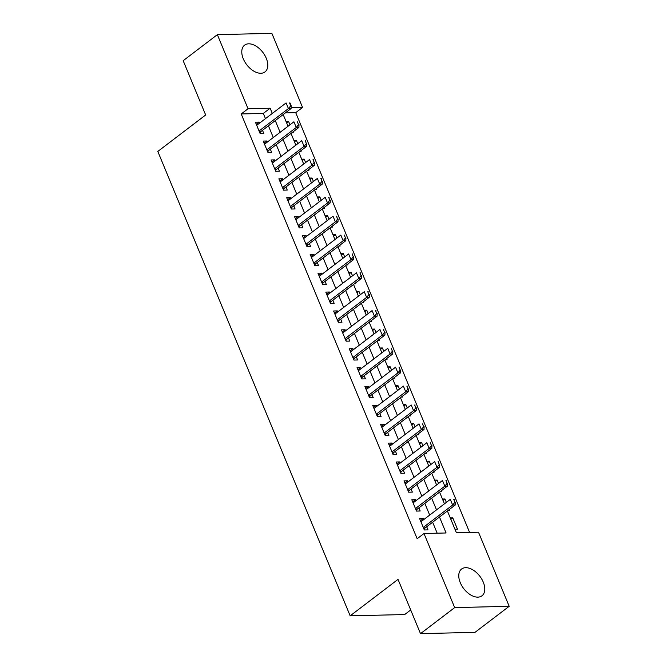 <?xml version="1.0" encoding="UTF-8"?>
<svg xmlns="http://www.w3.org/2000/svg" width="667" height="667" viewBox="0 0 667 667"><rect width="100%" height="100%" fill="white"/><g stroke="black" fill="none" stroke-linecap="round" stroke-linejoin="round"><path stroke-width="1" d="M460.28 582.683A16.825 10.155 -127.3 0 1 461.581 569.034A16.825 10.155 -127.3 0 1 483.267 582.141A16.825 10.155 -127.3 0 1 481.966 595.789A16.825 10.155 -127.3 0 1 460.28 582.683M243.288 58.813A16.825 10.155 -127.3 0 1 244.581 45.164A16.825 10.155 -127.3 0 1 266.266 58.271A16.825 10.155 -127.3 0 1 264.974 71.919A16.825 10.155 -127.3 0 1 243.288 58.813M410.697 609.963L404.677 614.549L350.175 615.841L157.812 151.442L205.661 114.974L183.183 60.697L217.359 34.651L271.869 33.35L302.56 107.445L291.112 107.72M469.593 532.416L295.723 112.656L302.56 107.445M447.399 510.989L456.403 532.733L478.497 532.208L509.188 606.303L454.686 607.604L423.995 533.508L446.09 532.975L439.478 517.025M454.686 607.604L420.502 633.65L475.012 632.349L509.188 606.303M423.745 519.601L423.312 518.551L419.626 518.634L424.32 529.965L428.006 529.873L426.705 526.755M415.925 500.725L415.491 499.675L411.806 499.758L416.5 511.089L420.185 510.997L418.893 507.879M408.104 481.849L407.67 480.79L403.985 480.882L408.679 492.204L412.364 492.121L411.072 489.003M400.292 462.973L399.85 461.914L396.165 462.006L400.859 473.328L404.544 473.245L403.252 470.118M392.471 444.089L392.029 443.038L388.352 443.121L393.038 454.452L396.723 454.36L395.431 451.242M384.651 425.212L384.209 424.162L380.532 424.245L385.218 435.576L388.903 435.484L387.61 432.366M376.83 406.336L376.388 405.278L372.711 405.369L377.405 416.692L381.082 416.608L379.79 413.49M369.009 387.46L368.576 386.401L364.891 386.493L369.585 397.815L373.262 397.732L371.969 394.606M361.189 368.576L360.755 367.525L357.07 367.609L361.764 378.939L365.441 378.848L364.149 375.729M353.368 349.7L352.935 348.649L349.25 348.733L353.944 360.063L357.629 359.972L356.336 356.853M345.548 330.824L345.114 329.765L341.429 329.857L346.123 341.179L349.808 341.095L348.516 337.977M337.727 311.948L337.294 310.889L333.608 310.98L338.302 322.303L341.988 322.219L340.695 319.093M329.915 293.063L329.473 292.013L325.788 292.096L330.482 303.427L334.167 303.335L332.875 300.217M322.094 274.187L321.652 273.137L317.976 273.22L322.661 284.551L326.346 284.459L325.054 281.341M314.274 255.311L313.832 254.252L310.155 254.344L314.841 265.666L318.526 265.583L317.234 262.464M306.453 236.435L306.02 235.376L302.334 235.468L307.028 246.79L310.705 246.707L309.413 243.58M298.633 217.55L298.199 216.5L294.514 216.583L299.208 227.914L302.885 227.822L301.592 224.704M290.812 198.674L290.378 197.624L286.693 197.707L291.387 209.038L295.064 208.946L293.772 205.828M282.991 179.798L282.558 178.739L278.873 178.831L283.567 190.153L287.252 190.07L285.96 186.952M275.171 160.922L274.737 159.863L271.052 159.955L275.746 171.277L279.431 171.194L278.139 168.067M267.35 142.038L266.917 140.987L263.232 141.07L267.926 152.401L271.611 152.309L270.318 149.191M286.635 122.878L288.561 121.402L289.97 124.804M291.871 132.766L293.255 132.733L292.93 131.958M294.455 141.754L296.381 140.287L297.79 143.68M299.691 151.642L301.075 151.609L300.75 150.834M302.276 160.63L304.202 159.163L305.611 162.565M307.512 170.519L308.888 170.494L308.571 169.71M310.088 179.506L312.023 178.039L313.423 181.441M315.324 189.403L316.708 189.37L316.391 188.594M317.909 198.391L319.835 196.915L321.244 200.317M323.145 208.279L324.529 208.246L324.212 207.47M325.729 217.267L327.655 215.8L329.064 219.201M330.965 227.155L332.349 227.122L332.033 226.346M333.55 236.143L335.476 234.676L336.885 238.077M338.786 246.031L340.17 246.006L339.845 245.231M341.371 255.019L343.297 253.552L344.706 256.953M346.607 264.916L347.991 264.882L347.665 264.107M349.191 273.904L351.117 272.428L352.526 275.83M354.427 283.792L355.811 283.758L355.486 282.983M357.012 292.78L358.938 291.312L360.347 294.714M362.248 302.668L363.632 302.635L363.307 301.859M364.832 311.656L366.758 310.188L368.167 313.59M370.068 321.552L371.444 321.519L371.127 320.744M372.653 330.532L374.579 329.064L375.988 332.466M377.889 340.428L379.265 340.395L378.948 339.62M380.465 349.416L382.399 347.949L383.8 351.342M385.701 359.305L387.085 359.271L386.768 358.496M388.286 368.292L390.212 366.825L391.621 370.227M393.522 378.181L394.906 378.147L394.589 377.372M396.106 387.168L398.032 385.701L399.441 389.103M401.342 397.065L402.726 397.032L402.401 396.256M403.927 406.045L405.853 404.577L407.262 407.979M409.163 415.941L410.547 415.908L410.222 415.132M411.747 424.929L413.673 423.462L415.082 426.855M416.983 434.817L418.367 434.784L418.042 434.009M419.568 443.805L421.494 442.338L422.903 445.739M424.804 453.693L426.188 453.66L425.863 452.885M427.389 462.681L429.315 461.214L430.724 464.616M432.625 472.578L434.009 472.544L433.683 471.769M435.209 481.557L437.135 480.09L438.544 483.492M440.445 491.454L441.821 491.421L441.504 490.645M443.021 500.442L444.956 498.974L446.365 502.368M448.266 510.33L449.641 510.297L449.325 509.521M295.723 112.656L285.343 112.906M286.051 121.469L288.561 121.402M293.872 140.345L296.381 140.287M301.692 159.221L304.202 159.163M309.505 178.097L312.023 178.039M317.325 196.982L319.835 196.915M325.146 215.858L327.655 215.8M332.966 234.734L335.476 234.676M340.787 253.61L343.297 253.552M348.608 272.495L351.117 272.428M356.428 291.371L358.938 291.312M364.249 310.247L366.758 310.188M372.069 329.123L374.579 329.064M379.882 348.007L382.399 347.949M387.702 366.883L390.212 366.825M395.523 385.759L398.032 385.701M403.343 404.636L405.853 404.577M411.164 423.52L413.673 423.462M418.984 442.396L421.494 442.338M426.805 461.272L429.315 461.214M434.626 480.148L437.135 480.09M442.446 499.033L444.956 498.974M450.258 517.909L452.768 517.85L457.462 529.173L454.952 529.239M265.474 118.634L263.315 113.432L241.212 113.957L417.158 538.711L423.995 533.508M437.185 533.191L432.641 522.236M429.681 515.082L424.829 503.352M421.861 496.206L417.008 484.475M414.04 477.322L409.188 465.599M406.228 458.446L401.367 446.723M398.407 439.57L393.547 427.839M390.587 420.694L385.726 408.963M382.766 401.809L377.906 390.087M374.946 382.933L370.085 371.202M367.125 364.057L362.264 352.326M359.305 345.173L354.452 333.45M351.484 326.296L346.632 314.574M343.663 307.42L338.811 295.689M335.851 288.544L330.99 276.813M328.031 269.66L323.17 257.937M320.21 250.784L315.349 239.061M312.389 231.908L307.529 220.177M304.569 213.031L299.708 201.301M296.748 194.147L291.896 182.424M288.928 175.271L284.075 163.548M281.107 156.395L276.255 144.664M273.287 137.519L268.434 125.788M259.538 123.162L259.096 122.111L255.419 122.194L260.105 133.525L263.79 133.433L262.498 130.315M420.502 633.65L398.024 579.373L350.175 615.841M241.212 113.957L248.049 108.746L217.359 34.651M272.311 113.432L270.152 108.221L248.049 108.746M436.518 509.871L431.657 498.141M428.698 490.995L423.845 479.265M420.877 472.111L416.025 460.388M413.056 453.235L408.204 441.512M405.244 434.359L400.383 422.628M397.424 415.483L392.563 403.752M389.603 396.598L384.742 384.876M381.782 377.722L376.922 366M373.962 358.846L369.101 347.115M366.141 339.97L361.289 328.239M358.321 321.085L353.468 309.363M350.5 302.209L345.648 290.487M342.68 283.333L337.827 271.602M334.867 264.457L330.007 252.726M327.047 245.573L322.186 233.85M319.226 226.697L314.365 214.974M311.406 207.821L306.545 196.09M303.585 188.944L298.724 177.214M295.764 170.06L290.912 158.337M287.944 151.184L283.091 139.461M280.123 132.308L275.271 120.577M283.183 114.549L288.044 126.271M291.004 133.425L295.865 145.156M298.824 152.301L303.677 164.032M306.645 171.186L311.497 182.908M314.465 190.062L319.318 201.784M322.286 208.938L327.138 220.669M330.098 227.814L334.959 239.545M337.919 246.698L342.78 258.421M345.739 265.574L350.6 277.297M353.56 284.45L358.421 296.181M361.381 303.327L366.241 315.057M369.201 322.211L374.054 333.934M377.022 341.087L381.874 352.81M384.842 359.963L389.695 371.694M392.655 378.839L397.515 390.57M400.475 397.724L405.336 409.446M408.296 416.6L413.156 428.322M416.116 435.476L420.977 447.207M423.937 454.352L428.798 466.083M431.757 473.237L436.618 484.959M439.578 492.113L444.43 503.835M263.315 113.432L270.152 108.221M256.27 124.262L259.096 122.111M450.842 519.318L452.768 517.85M264.09 143.138L266.917 140.987M271.911 162.014L274.737 159.863M279.731 180.899L282.558 178.739M287.552 199.775L290.378 197.624M295.373 218.651L298.199 216.5M303.185 237.527L306.02 235.376M311.005 256.411L313.832 254.252M318.826 275.288L321.652 273.137M326.647 294.164L329.473 292.013M334.467 313.04L337.294 310.889M342.288 331.924L345.114 329.765M350.108 350.8L352.935 348.649M357.929 369.676L360.755 367.525M365.749 388.561L368.576 386.401M373.562 407.437L376.388 405.278M381.382 426.313L384.209 424.162M389.203 445.189L392.029 443.038M397.023 464.074L399.85 461.914M404.844 482.95L407.67 480.79M412.665 501.826L415.491 499.675M420.485 520.702L423.312 518.551M290.729 105.795L291.171 105.778L290.003 102.951L289.553 102.96L290.729 105.795L288.436 108.588L291.087 108.529L261.005 131.449A2.159 1.576 -91.4 0 0 260.63 131.849L259.872 132.958M256.712 125.313L286.085 102.926L288.436 108.588L259.054 130.982M289.553 102.96L290.003 102.951M291.087 108.529L291.171 105.778M298.549 124.671L297.374 121.836L298.549 124.671L296.256 127.464L298.908 127.405L268.826 150.325A2.159 1.576 -91.4 0 0 268.451 150.734L267.692 151.843M264.524 144.197L293.905 121.803L296.256 127.464L266.875 149.858M297.374 121.836L297.815 121.828M298.908 127.405L298.991 124.662M306.37 143.547L305.194 140.72L306.37 143.547L304.077 146.348L306.728 146.281L276.647 169.201A2.159 1.576 -91.4 0 0 276.271 169.61L275.513 170.719M272.344 163.073L301.726 140.679L304.077 146.348L274.696 168.734M305.194 140.72L305.636 140.704M306.728 146.281L306.812 143.538M314.19 162.423L313.015 159.596L314.19 162.423L311.889 165.224L314.549 165.158L284.467 188.086A2.159 1.576 -91.4 0 0 284.092 188.486L283.333 189.595M280.165 181.949L309.546 159.563L311.889 165.224L282.516 187.61M313.015 159.596L313.457 159.588M314.549 165.158L314.632 162.415M322.011 181.307L320.835 178.473L322.011 181.307L319.71 184.1L322.361 184.042L292.288 206.962A2.159 1.576 -91.4 0 0 291.904 207.362L291.154 208.471M287.986 200.825L317.367 178.439L319.71 184.1L290.328 206.495M320.835 178.473L321.277 178.464M322.361 184.042L322.453 181.291M329.832 200.183L328.656 197.349L329.832 200.183L327.53 202.976L330.182 202.918L300.108 225.838A2.159 1.576 -91.4 0 0 299.725 226.246L298.974 227.355M295.806 219.71L325.188 197.315L327.53 202.976L298.149 225.371M328.656 197.349L329.098 197.34M330.182 202.918L330.273 200.175M337.644 219.059L336.476 216.233L337.644 219.059L335.351 221.861L338.002 221.794L307.929 244.714A2.159 1.576 -91.4 0 0 307.545 245.123L306.795 246.231M303.627 238.586L333.008 216.191L335.351 221.861L305.97 244.247M336.476 216.233L336.918 216.216M338.002 221.794L338.086 219.051M345.464 237.936L344.297 235.109L345.464 237.936L343.172 240.737L345.823 240.67L315.741 263.598A2.159 1.576 -91.4 0 0 315.366 263.999L314.616 265.107M311.447 257.462L340.829 235.076L343.172 240.737L313.79 263.123M344.297 235.109L344.739 235.101M345.823 240.67L345.906 237.927M353.285 256.82L352.118 253.985L353.285 256.82L350.992 259.613L353.643 259.555L323.562 282.475A2.159 1.576 -91.4 0 0 323.187 282.875L322.428 283.984M319.268 276.338L348.649 253.952L350.992 259.613L321.611 282.008M352.118 253.985L352.56 253.977M353.643 259.555L353.727 256.803M361.105 275.696L359.93 272.861L361.105 275.696L358.813 278.489L361.464 278.431L331.382 301.351A2.159 1.576 -91.4 0 0 331.007 301.759L330.248 302.868M327.088 295.223L356.461 272.828L358.813 278.489L329.431 300.884M359.93 272.861L360.372 272.853M361.464 278.431L361.547 275.688M368.926 294.572L367.75 291.746L368.926 294.572L366.633 297.374L369.285 297.307L339.203 320.227A2.159 1.576 -91.4 0 0 338.828 320.635L338.069 321.744M334.901 314.099L364.282 291.704L366.633 297.374L337.252 319.76M367.75 291.746L368.192 291.729M369.285 297.307L369.368 294.564M376.747 313.448L375.571 310.622L376.747 313.448L374.454 316.25L377.105 316.183L347.023 339.111A2.159 1.576 -91.4 0 0 346.648 339.511L345.89 340.62M342.721 332.975L372.103 310.589L374.454 316.25L345.072 338.636M375.571 310.622L376.013 310.614M377.105 316.183L377.188 313.44M384.567 332.333L383.392 329.498L384.567 332.333L382.266 335.126L384.917 335.067L354.844 357.987A2.159 1.576 -91.4 0 0 354.469 358.387L353.71 359.496M350.542 351.851L379.923 329.465L382.266 335.126L352.893 357.52M383.392 329.498L383.833 329.49M384.917 335.067L385.009 332.316M392.388 351.209L391.212 348.374L392.388 351.209L390.087 354.002L392.738 353.944L362.665 376.863A2.159 1.576 -91.4 0 0 362.281 377.272L361.531 378.381M358.362 370.735L387.744 348.341L390.087 354.002L360.705 376.396M391.212 348.374L391.654 348.366M392.738 353.944L392.83 351.201M400.208 370.085L399.033 367.259L400.208 370.085L397.907 372.886L400.559 372.82L370.485 395.739A2.159 1.576 -91.4 0 0 370.102 396.148L369.351 397.257M366.183 389.611L395.564 367.217L397.907 372.886L368.526 395.273M399.033 367.259L399.475 367.242M400.559 372.82L400.65 370.077M408.021 388.969L406.853 386.135L408.021 388.969L405.728 391.762L408.379 391.696L378.306 414.624A2.159 1.576 -91.4 0 0 377.922 415.024L377.172 416.133M374.004 408.487L403.385 386.101L405.728 391.762L376.346 414.157M406.853 386.135L407.295 386.126M408.379 391.696L408.462 388.953M415.841 407.845L414.674 405.011L415.841 407.845L413.548 410.639L416.2 410.58L386.118 433.5A2.159 1.576 -91.4 0 0 385.743 433.909L384.992 435.009M381.824 427.364L411.205 404.977L413.548 410.639L384.167 433.033M414.674 405.011L415.116 405.002M416.2 410.58L416.283 407.837M423.662 426.722L422.494 423.887L423.662 426.722L421.369 429.515L424.02 429.456L393.939 452.376A2.159 1.576 -91.4 0 0 393.563 452.785L392.805 453.893M389.645 446.248L419.026 423.853L421.369 429.515L391.988 451.909M422.494 423.887L422.936 423.878M424.02 429.456L424.104 426.713M431.482 445.598L430.307 442.771L431.482 445.598L429.189 448.399L431.841 448.332L401.759 471.261A2.159 1.576 -91.4 0 0 401.384 471.661L400.625 472.77M397.457 465.124L426.838 442.73L429.189 448.399L399.808 470.785M430.307 442.771L430.749 442.755M431.841 448.332L431.924 445.589M439.303 464.482L438.127 461.647L439.303 464.482L437.01 467.275L439.661 467.208L409.58 490.137A2.159 1.576 -91.4 0 0 409.204 490.537L408.446 491.646M405.278 484L434.659 461.614L437.01 467.275L407.629 489.67M438.127 461.647L438.569 461.639M439.661 467.208L439.745 464.465M447.123 483.358L445.948 480.523L447.123 483.358L444.831 486.151L447.482 486.093L417.4 509.013A2.159 1.576 -91.4 0 0 417.025 509.421L416.266 510.53M413.098 502.885L442.479 480.49L444.831 486.151L415.449 508.546M445.948 480.523L446.39 480.515M447.482 486.093L447.565 483.35M454.944 502.234L453.768 499.4L454.944 502.234L452.643 505.027L455.294 504.969L425.221 527.889A2.159 1.576 -91.4 0 0 424.846 528.297L424.087 529.406M420.919 521.761L450.3 499.366L452.643 505.027L423.27 527.422M453.768 499.4L454.21 499.391M455.294 504.969L455.386 502.226M259.43 131.883L260.63 131.849M259.263 131.491L261.005 131.449M267.25 150.759L268.451 150.734M267.083 150.367L268.826 150.325M275.071 169.635L276.271 169.61M274.904 169.243L276.647 169.201M282.883 188.519L284.092 188.486M282.725 188.127L284.467 188.086M290.704 207.395L291.904 207.362M290.545 207.003L292.288 206.962M298.524 226.271L299.725 226.246M298.366 225.88L300.108 225.838M306.345 245.148L307.545 245.123M306.186 244.756L307.929 244.714M314.165 264.032L315.366 263.999M313.999 263.64L315.741 263.598M321.986 282.908L323.187 282.875M321.819 282.516L323.562 282.475M329.806 301.784L331.007 301.759M329.64 301.392L331.382 301.351M337.627 320.66L338.828 320.635M337.46 320.268L339.203 320.227M345.439 339.545L346.648 339.511M345.281 339.153L347.023 339.111M353.26 358.421L354.469 358.387M353.101 358.029L354.844 357.987M361.08 377.297L362.281 377.272M360.922 376.905L362.665 376.863M368.901 396.173L370.102 396.148M368.743 395.781L370.485 395.739M376.722 415.057L377.922 415.024M376.563 414.666L378.306 414.624M384.542 433.934L385.743 433.909M384.375 433.542L386.118 433.5M392.363 452.81L393.563 452.785M392.196 452.418L393.939 452.376M400.183 471.686L401.384 471.661M400.017 471.294L401.759 471.261M408.004 490.57L409.204 490.537M407.837 490.178L409.58 490.137M415.816 509.446L417.025 509.421M415.658 509.054L417.4 509.013M423.637 528.322L424.846 528.297M423.478 527.931L425.221 527.889"/></g></svg>
